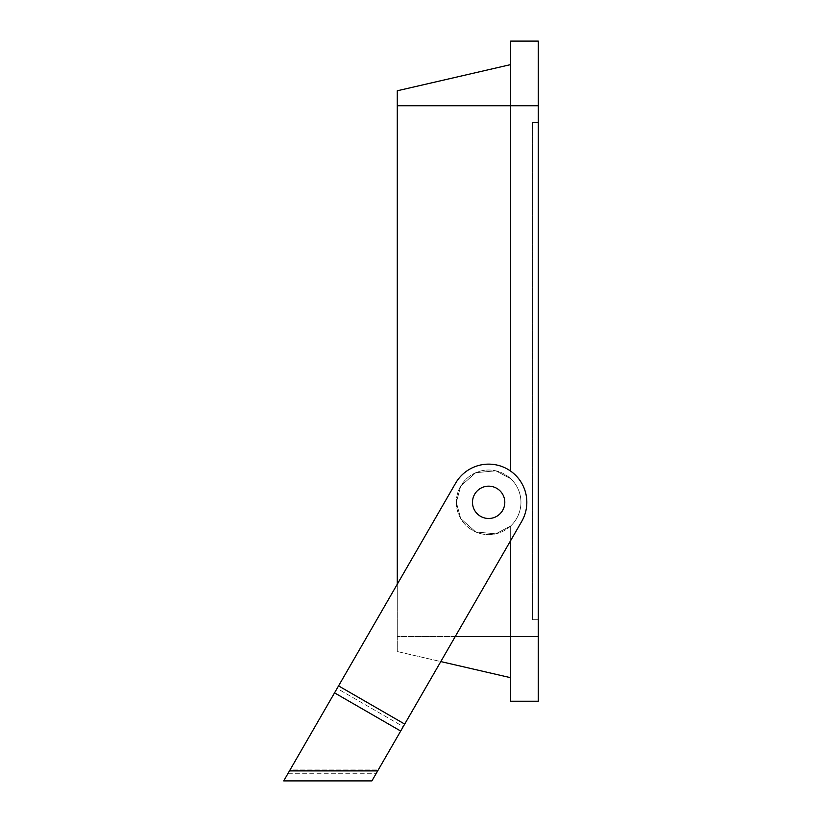 <?xml version="1.0" encoding="UTF-8"?>
<svg xmlns="http://www.w3.org/2000/svg" width="822" height="822" viewBox="0 0 822 822"><rect width="100%" height="100%" fill="white"/><g stroke="black" fill="none" stroke-linecap="round" stroke-linejoin="round"><path stroke-width="0.62" stroke-dasharray="4.11 3.08" d="M510.678 471.129L510.678 64.599L510.678 105.73L538.287 105.73L538.287 41.1L510.678 41.1L510.678 105.73L397.283 105.73L397.283 636.588L397.283 584.195L455.573 483.233A38.192 38.192 0 0 1 507.739 469.249A38.192 38.192 0 0 1 521.713 521.425L404.701 724.09L521.713 521.425A38.192 38.192 0 0 0 507.739 469.249A38.192 38.192 0 0 0 455.573 483.233L338.561 685.897L404.701 724.09L371.904 780.9M538.287 636.588L510.678 636.588L510.678 525.967A32.315 32.315 0 0 0 510.678 478.692A32.315 32.315 0 0 1 510.678 525.967L510.678 701.217L538.287 701.217L538.287 105.73M538.287 122.622L538.287 619.696L538.287 122.622L532.42 122.622L532.42 619.696L538.287 619.696L532.42 619.696L532.42 122.622L538.287 122.622M455.234 636.588L397.283 636.588L397.283 651.527L397.283 636.588L510.678 636.588L510.678 540.547M510.678 525.967L495.8 533.838L475.753 531.957L460.71 518.579L456.323 502.324L460.71 486.069L475.753 472.691L495.8 470.811L510.678 478.692L495.8 470.811L475.753 472.691L460.71 486.069L456.323 502.324L460.71 518.579L475.753 531.957L495.8 533.838L510.678 525.967M397.283 105.73L397.283 90.78L510.678 64.599M400.694 731.046L334.544 692.854L455.573 483.233A38.192 38.192 0 0 1 507.739 469.249A38.192 38.192 0 0 1 521.713 521.425L440.798 661.576L397.283 651.527L510.678 677.708M456.323 502.324A32.315 32.315 0 0 0 504.8 530.313A32.315 32.315 0 0 0 504.8 474.345A32.315 32.315 0 0 0 456.323 502.324A32.315 32.315 0 0 0 504.8 530.313A32.315 32.315 0 0 0 504.8 474.345A32.315 32.315 0 0 0 456.323 502.324M288.121 780.9L292.735 780.9L283.713 780.9L289.478 770.902L377.678 770.902M496.724 488.33A16.163 16.163 0 0 1 496.724 516.319A16.163 16.163 0 0 1 472.486 502.324A16.163 16.163 0 0 1 496.724 488.33A16.163 16.163 0 0 1 496.724 516.319A16.163 16.163 0 0 1 472.486 502.324A16.163 16.163 0 0 1 496.724 488.33A16.163 16.163 0 0 1 496.724 516.319A16.163 16.163 0 0 1 472.486 502.324A16.163 16.163 0 0 1 496.724 488.33M403.232 726.638L404.701 724.09L338.561 685.897L337.092 688.446L403.232 726.638L404.701 724.09L338.561 685.897L337.092 688.446L403.232 726.638L378.233 769.937L403.232 726.638M290.043 769.937L337.092 688.446L289.478 770.902L290.043 769.937L378.233 769.937L290.043 769.937M288.121 773.266L376.312 773.266L378.233 769.937L376.312 773.266L288.121 773.266M334.544 692.854L289.478 770.902M338.561 685.897L404.701 724.09L338.561 685.897"/><path stroke-width="1.23" d="M510.678 677.708L440.798 661.576L400.694 731.046L334.544 692.854L338.561 685.897L404.701 724.09L521.713 521.425A38.192 38.192 0 0 0 507.739 469.249A38.192 38.192 0 0 0 455.573 483.233L338.561 685.897L397.283 584.195L397.283 105.73L510.678 105.73L510.678 41.1L538.287 41.1L538.287 105.73L510.678 105.73L510.678 471.129M538.287 105.73L538.287 701.217L510.678 701.217L510.678 636.588L538.287 636.588M510.678 540.547L510.678 636.588L455.234 636.588M397.283 105.73L397.283 90.78L510.678 64.599M496.724 488.33A16.163 16.163 0 0 1 496.724 516.319A16.163 16.163 0 0 1 472.486 502.324A16.163 16.163 0 0 1 496.724 488.33M288.121 780.9L292.735 780.9L283.713 780.9L289.478 770.902L288.121 773.266L289.478 770.902L377.678 770.902L371.904 780.9L292.735 780.9L371.904 780.9M334.544 692.854L289.478 770.902M400.694 731.046L377.678 770.902"/></g></svg>
